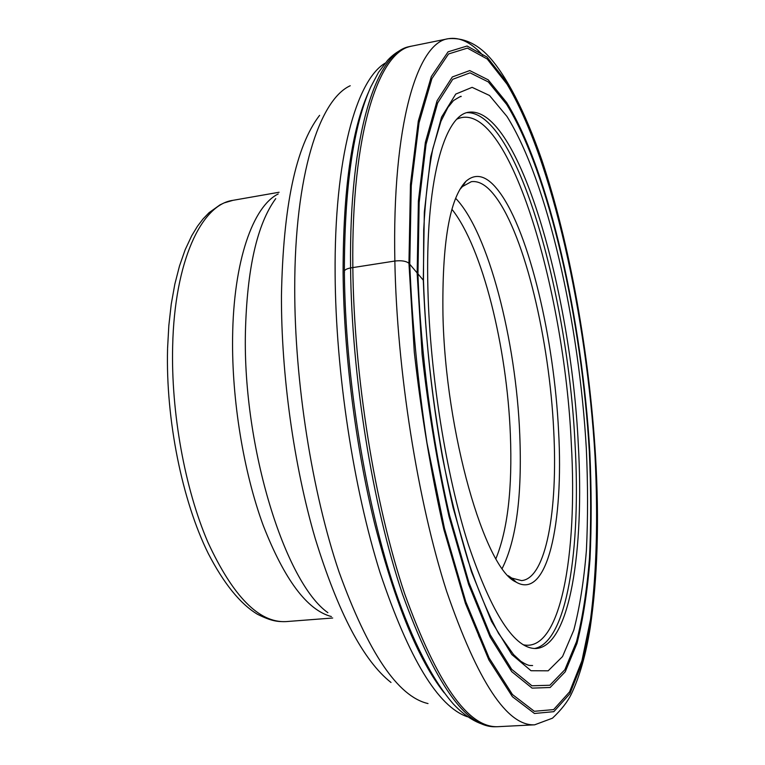 <?xml version="1.0" encoding="UTF-8"?>
<svg xmlns="http://www.w3.org/2000/svg" width="765" height="765" viewBox="0 0 765 765"><rect width="100%" height="100%" fill="white"/><g stroke="black" fill="none" stroke-linecap="round" stroke-linejoin="round"><path stroke-width="1.15" d="M595.027 456.179C598.067 516.012 596.738 572.105 590.523 619.325L581.926 660.817L569.59 691.847L553.621 709.595L534.343 711.297L512.464 694.544L489.093 657.929L465.799 601.73L444.455 528.443L426.994 443.002C417.824 382.06 412.086 322.438 409.772 264.135L411.274 185.78L419.038 122.849L431.929 78.594L448.539 53.961L467.405 48.109L487.228 59.001L506.966 84.074C552.636 160.325 586.745 316.605 595.027 456.179M423.494 281.338L423.294 280.172C425.942 354.874 436.624 436.232 453.148 507.874L471.422 571.656L491.484 621.314L511.804 654.524L531.034 670.733L548.17 670.819L562.543 656.552L573.779 630.178C579.698 607.486 583.905 580.893 586.401 550.389C587.96 518.326 587.931 484.398 586.325 448.606C579.124 322.849 547.73 181.515 506.994 116.481L489.514 95.491L472.12 87.344L455.768 94.066L441.568 117.102L430.705 156.835L424.326 212.163L423.294 280.172L408.94 263.265C406.062 261.037 401.376 260.301 394.855 261.037C396.863 370.231 417.671 501.113 446.626 591.278C477.809 681.73 507.157 726.243 534.649 724.818L497.537 726.702C467.989 727.678 437.035 683.403 404.695 593.879C374.716 504.69 353.899 375.558 352.837 267.568C351.164 132.804 378.818 51.054 411.838 46.091L448.261 38.709C417.336 42.572 392.005 124.485 394.855 261.037L350.58 267.941C345.799 268.897 343.781 270.361 344.527 272.321M417.948 274.358L419.153 202.553L426.038 144.403L437.647 102.959L452.746 79.292L470.035 72.838L488.338 81.951L506.669 104.423C549.28 173.569 581.716 320.535 589.318 451.484C591.02 488.787 591.087 524.216 589.509 557.752C586.965 589.71 582.624 617.68 576.514 641.663L564.847 669.729L549.853 685.249L531.904 685.775L511.68 669.318L490.231 634.816L468.974 582.72L449.571 515.447C432.015 439.684 420.683 353.411 417.948 274.358M417.155 273.44L418.388 201.032L425.35 142.443L437.083 100.741L452.316 76.969L469.748 70.571L488.194 79.837L506.66 102.548C549.547 172.335 582.155 320.181 589.815 451.924C591.527 489.466 591.603 525.115 590.025 558.88C587.472 591.068 583.121 619.258 576.973 643.432L565.239 671.775L550.159 687.496L532.086 688.127L511.709 671.632L490.078 636.929L468.639 584.46L449.055 516.633C437.446 465.043 428.476 411.025 422.127 354.568L417.155 273.44M515.859 581.964C484.972 568.768 445.326 432.894 442.954 314.692C441.96 242.696 449.619 198.24 465.923 181.315C476.423 172.173 487.726 175.921 499.813 192.57C529.466 233.096 554.156 339.125 558.584 431.173C563.776 522.897 547.434 599.923 516.404 582.289L515.859 581.964M578.273 444.073C584.403 549.729 570.088 645.612 536.389 648.5C514.883 649.428 492.191 614.744 468.304 544.441C446.129 474.749 430.083 374.821 427.931 290.126C424.938 182.414 444.102 114.951 468.869 112.216C518.488 105.905 571.168 291.914 578.273 444.073M459.698 189.672L462.462 186.545L471.336 181.678C479.282 180.617 487.458 185.78 495.863 197.179C525.106 236.519 549.471 340.425 553.717 430.609C557.962 510.064 546.162 578.598 521.567 580.597L511.766 578.082L508.304 575.739M595.419 456.581C587.071 316.289 552.827 159.235 506.889 82.371L487.037 57.079L467.071 46.024L448.07 51.829L431.326 76.529L418.312 121.023L410.461 184.355L408.94 263.265L414.286 352.101C421.238 414.018 431.106 473.181 443.882 529.581L465.407 603.375L488.883 659.927L512.416 696.705L534.439 713.477L553.831 711.67L569.887 693.721L582.28 662.442C588.725 636.069 593.258 605.564 595.868 570.948C597.446 534.725 597.293 496.609 595.419 456.581M482.792 55.252C471.087 42.333 459.583 36.825 448.261 38.709C463.035 37.437 476.585 43.404 488.911 56.62C506.181 75.41 525 111.518 541.658 159.522C570.002 243.844 589.423 354.071 595.581 456.829C599.301 521.214 597.532 578.111 590.245 627.501C585.885 654.716 579.516 677.035 571.149 694.429C567.439 701.993 561.214 709.91 552.473 718.182L534.649 724.818M344.374 271.967C345.264 377.843 365.718 503.877 395.467 591.335C411.972 639.55 432.388 680.171 453.406 704.049C466.994 718.488 481.042 726.062 495.538 726.75C465.885 727.725 434.845 683.489 402.438 594.032C372.402 504.91 351.584 375.873 350.58 267.941C348.964 133.263 376.753 51.532 409.887 46.531L411.388 46.187M523.25 644.78C560.688 652.994 577.671 553.994 571.321 444.006C564.532 288.185 507.386 96.218 457.059 119.072M534.506 648.519C567.2 642.218 580.989 548.036 575.07 444.427C568.089 294.286 516.7 111.451 467.033 112.656M480.879 640.487L478.613 635.572M444.207 692.851C418.512 660.262 395.371 604.063 374.774 524.264C355.543 446.196 343.82 353.086 343.093 272.684C343.15 189.95 351.642 129.754 368.567 92.077M385.139 63.151C356.385 80.162 334.123 158.269 335.127 274.568C335.778 372.201 353.382 487.793 380.109 572.784C408.959 658.799 438.068 706.793 467.434 716.786M428.018 703.561C397.905 696.628 368.233 652.727 339 571.837C311.967 491.857 294.573 381.687 294.726 288.262C294.64 175.128 319.368 99.746 350.227 85.737M319.598 115.343C295.864 146.163 283.155 206.254 281.453 295.606C281.166 374.286 293.894 465.522 315.18 538.359C338.101 612.66 363.375 660.692 391.001 682.476M327.879 612.669C285.259 582.672 242.907 447.927 245.402 332.794C246.971 268.802 257.088 224.078 275.744 198.613M278.183 193.985C253.005 206.301 233.44 261.047 232.598 337.499C231.747 399.961 243.557 471.833 263.17 525.297C284.417 579.727 307.157 610.145 331.388 616.552M332.699 618.005L285.995 621.61C259.058 622.949 233.048 596.528 207.946 542.366C184.881 488.845 170.949 412.364 172.661 346.115C174.544 261.114 201.501 204.456 232.952 200.334L279.091 192.254M451.933 209.304C482.505 247.564 507.032 347.482 510.36 434.482C512.473 488.433 507.664 529.82 495.921 558.641M502.223 568.395C516.375 539.956 522.218 495.318 519.751 434.472C516.069 340.741 488.472 232.273 455.624 198.288M344.365 271.106C344.508 187.253 353.334 125.814 370.853 86.799L378.541 72.331L387.606 60.339C393.937 53.454 401.367 48.845 409.887 46.531M532.612 665.531L529.667 665.464C527.678 665.187 524.723 663.79 520.783 661.266L513.564 654.601L498.627 633.535C488.271 614.295 478.115 590.111 468.17 560.975C458.57 529.37 449.963 494.573 442.352 456.609C431.747 397.054 425.455 338.359 423.475 280.545L423.705 229.653C425.35 198.508 428.4 171.503 432.847 148.649L440.984 121.214L447.879 107.483L453.492 100.578C459.421 96.897 461.926 95.587 460.989 96.658M495.538 726.75L497.078 726.712M285.995 621.61C277.466 621.811 271.489 621.228 257.47 614.276C240.287 603.901 223.906 583.685 208.329 553.631C182.147 500.826 165.689 419.488 167.564 348.974M167.573 348.4L168.826 325.613L171.255 304.107L174.831 284.169L179.479 266.029L185.12 249.849L191.699 235.763L197.475 226.239L203.05 218.924L209.075 212.68L220.014 204.857L224.202 202.878L232.952 200.334M464.46 182.845L464.967 182.759M514.606 581.161L515.122 581.123M511.766 578.082L516.404 582.289M462.462 186.545L465.923 181.315"/></g></svg>
